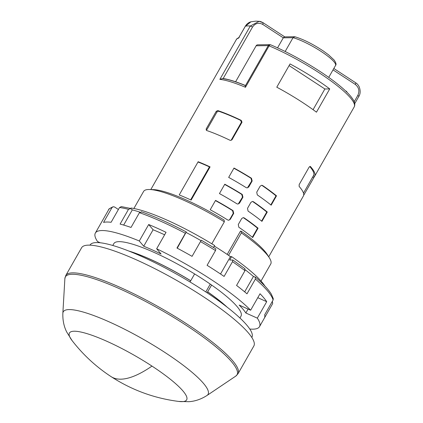 <?xml version="1.0" encoding="UTF-8"?>
<svg xmlns="http://www.w3.org/2000/svg" width="423" height="423" viewBox="0 0 423 423"><rect width="100%" height="100%" fill="white"/><g stroke="black" fill="none" stroke-linecap="round" stroke-linejoin="round"><path stroke-width="0.63" d="M150.81 189.546L185.486 128.745A67.87 12.833 29.7 0 1 185.697 128.433L197.028 108.568A67.87 12.833 -150.3 0 0 196.817 108.88A67.87 12.833 -150.3 0 0 196.579 109.462M198.154 161.729L179.22 194.929A67.87 12.833 29.7 0 1 191.138 200.084L210.078 166.884A67.87 12.833 -150.3 0 0 198.154 161.729M217.718 110.551L216.19 111.392L206.154 128.989L206.392 130.416A67.87 12.833 29.7 0 1 229.906 140.225L230.768 140.42L231.978 139.78L242.014 122.189L241.237 120.365A67.87 12.833 -150.3 0 0 217.718 110.551L218.485 111.186L216.951 112.026L216.19 111.392M233.713 213.351L233.031 210.606A67.87 12.833 -150.3 0 0 215.556 200.386L210.215 209.75A67.87 12.833 29.7 0 1 227.685 219.971L228.721 220.261L230.313 219.31L233.713 213.351L233.242 213.356L232.555 210.612A66.538 12.584 -150.3 0 0 215.429 200.602M246.138 187.622L247.175 187.912L248.766 186.961L252.166 180.996L251.484 178.257A67.87 12.833 -150.3 0 0 234.009 168.037L228.669 177.401A67.87 12.833 29.7 0 1 246.138 187.622M236.912 203.796L237.948 204.087L239.54 203.135L242.939 197.176L242.257 194.432A67.87 12.833 -150.3 0 0 224.782 184.211L219.442 193.575A67.87 12.833 29.7 0 1 236.912 203.796M276.779 87.196A67.87 12.833 29.7 0 1 302.508 102.44A67.87 12.833 29.7 0 1 316.462 112.18L329.734 88.909A67.87 12.833 -150.3 0 0 315.78 79.175A67.87 12.833 -150.3 0 0 290.051 63.926L276.779 87.196M149.525 189.509L153.364 189.615A69.599 13.161 29.7 0 1 224.084 220.039L224.364 221.789A73.195 13.843 -150.3 0 0 149.525 189.509A73.195 13.843 -150.3 0 0 148.737 189.504A73.195 13.843 -150.3 0 0 143.598 191.439L133.869 208.497M194.617 273.94L190.736 280.75A73.195 13.843 -150.3 0 0 128.597 250.961M211.812 243.791L224.364 221.789M251.817 337.464L251.875 337.358A93.155 17.613 -150.3 0 0 204.002 290.744A93.155 17.613 -150.3 0 0 90.036 245.049L89.977 245.155M88.56 245.134A99.146 18.749 -150.3 0 0 81.597 247.762L65.782 275.484A99.146 18.749 -150.3 0 1 72.745 272.861A99.146 18.749 -150.3 0 1 187.072 324.118A99.146 18.749 -150.3 0 1 238.022 373.731L253.837 346.003A99.146 18.749 -150.3 0 0 190.218 288.391A99.146 18.749 -150.3 0 0 88.56 245.134M294.974 36.79L293.033 37.689A27.944 5.282 29.7 0 1 321.163 51.479A27.944 5.282 29.7 0 1 335.534 65.47A27.944 5.282 29.7 0 1 335.534 65.475L328.729 77.404L335.534 65.47C336.518 64.576 336.031 62.747 334.07 59.971L328.454 54.747L323.114 50.86C312.692 43.997 303.317 39.307 294.974 36.79M277.551 47.868L283.283 37.827L284.515 36.875L294.545 36.738M262.81 24.444L263.074 22.747L259.13 21.319L250.289 26.036A1.999 0.375 29.7 0 1 252.52 27.067C255.27 23.175 258.702 22.297 262.81 24.444L283.283 37.827L293.033 37.689L285.155 51.5M355.532 82.718A1.999 0.597 123.2 0 1 355.653 82.749A1.999 0.597 123.2 0 1 355.267 84.41L333.023 69.869M270.493 44.78A1.999 1.866 89.2 0 0 269.837 44.664L257.697 44.833A1.999 1.866 -90.8 0 0 256.132 45.79L235.606 81.771M222.62 78.562L222.672 78.472A66.538 12.584 29.7 0 1 245.107 85.356L245.054 85.451A66.538 12.584 -150.3 0 0 227.474 79.487A66.538 12.584 -150.3 0 0 222.614 78.567L227.474 79.487M222.614 78.567L219.86 79.387A67.87 12.833 29.7 0 1 245.467 87.286L245.054 85.451M245.292 26.342L250.95 21.79L255.709 21.15L259.13 21.319C259.896 21.24 261.25 21.726 263.196 22.779L284.748 36.87M196.817 108.88L236.314 39.635A67.87 12.833 29.7 0 1 238.561 38.139L238.842 37.642M345.602 90.94L346.485 91.31L346.305 91.617M347.225 92.515L346.485 91.31M228.563 255.349L241.364 232.904L241.084 231.154L240.465 231.164L227.199 254.419M210.263 284.108L205.8 291.928M247.508 208.343L248.068 211.088A67.87 12.833 29.7 0 1 261.943 221.361L267.283 211.997A67.87 12.833 -150.3 0 0 253.414 201.723L252.446 201.433L250.908 202.384L247.508 208.343M238.286 224.518L238.842 227.262A67.87 12.833 29.7 0 1 252.716 237.536L258.056 228.171A67.87 12.833 -150.3 0 0 244.187 217.898L243.225 217.607L241.681 218.559L238.286 224.518M256.735 192.169L257.295 194.913A67.87 12.833 29.7 0 1 271.169 205.181L276.51 195.817A67.87 12.833 -150.3 0 0 262.635 185.549L261.673 185.258L260.134 186.21L256.735 192.169M303.651 195.357L314.516 176.444A67.87 12.833 -150.3 0 0 314.728 176.132A67.87 12.833 -150.3 0 0 310.471 166.572L310.038 166.376M303.492 193.142L313.57 175.471A66.538 12.584 -150.3 0 0 309.816 166.583L310.471 166.572L309.197 167.006L299.161 184.602L299.14 186.437A67.87 12.833 29.7 0 1 303.397 195.997L268.716 256.798M190.736 280.75L189.948 281.924M211.616 285.054L207.09 292.785M241.084 231.154A69.599 13.161 29.7 0 1 267.352 254.635L269.398 257.882A73.195 13.843 29.7 0 1 270.752 263.968L261.023 281.025M242.257 194.432L241.782 194.437L242.469 197.181L238.334 203.865M241.782 194.437A66.538 12.584 -150.3 0 0 224.655 184.428M251.484 178.257L251.008 178.263L251.696 181.007L247.561 187.69M251.008 178.263A66.538 12.584 -150.3 0 0 233.882 168.254M267.283 211.997L266.77 212.002A66.538 12.584 -150.3 0 0 252.938 201.729L253.414 201.723M261.594 221.076L266.77 212.002M258.056 228.171L257.544 228.177A66.538 12.584 -150.3 0 0 243.711 217.908L244.187 217.898M252.367 237.25L257.544 228.177M230.313 219.31L229.842 219.315L233.242 213.356M229.842 219.315L229.113 220.039M276.51 195.817L275.997 195.828A66.538 12.584 -150.3 0 0 262.165 185.554L262.635 185.549M270.82 204.901L275.997 195.828M206.154 128.989L206.916 129.618L216.951 112.026M241.237 120.365L240.634 120.37A66.538 12.584 -150.3 0 0 218.485 111.186M240.634 120.37L241.422 122.194L242.014 122.189M231.978 139.78L231.386 139.791L241.422 122.194M329.734 88.909L324.875 88.978L289.099 65.591M313.068 109.684L324.875 88.978M198.001 162.004A66.538 12.584 29.7 0 1 209.438 166.889L210.078 166.884M209.438 166.889L190.636 199.852M207.614 291.865A72.862 13.779 29.7 0 1 226.231 306.458M129.687 251.389A72.862 13.779 29.7 0 1 190.614 280.75M241.364 232.904A73.195 13.843 29.7 0 1 269.398 257.882M227.162 307.183A73.195 13.843 -150.3 0 0 207.735 291.865M249.776 329.036A94.488 17.866 -150.3 0 0 252.869 329.173A94.488 17.866 -150.3 0 0 259.505 326.667A94.488 17.866 -150.3 0 0 257.321 318.144L266.712 301.684A94.488 17.866 -150.3 0 0 260.034 293.752L250.643 310.212A94.488 17.866 -150.3 0 0 156.658 248.766L166.043 232.312A94.488 17.866 -150.3 0 0 148.685 224.523L139.294 240.983A94.488 17.866 -150.3 0 0 101.991 230.535A94.488 17.866 -150.3 0 0 95.355 233.041A94.488 17.866 -150.3 0 0 97.539 241.565L100.246 242.781M118.398 209.501L114.543 206.979L113.142 206.736L111.968 207.635L103.55 222.392A94.488 17.866 29.7 0 1 106.85 222.022A94.488 17.866 29.7 0 1 111.106 222.287L119.524 207.529A94.488 17.866 29.7 0 1 128.502 209.322L120.09 224.079A94.488 17.866 29.7 0 1 131.024 227.442L139.442 212.684A94.488 17.866 29.7 0 1 185.374 233.279L176.957 248.037A94.488 17.866 29.7 0 1 192.063 256.354L200.481 241.596A94.488 17.866 29.7 0 1 215.508 250.564L207.09 265.321A94.488 17.866 29.7 0 1 224.09 276.436L232.507 261.678A94.488 17.866 29.7 0 1 244.98 270.683L236.563 285.44A94.488 17.866 29.7 0 1 246.99 293.821L255.407 279.064A94.488 17.866 29.7 0 1 273.078 300.05L264.666 314.807A94.488 17.866 29.7 0 1 264.359 318.154L259.505 326.667M95.355 233.041L100.214 224.528A94.488 17.866 29.7 0 1 100.32 224.354L108.732 209.597A94.488 17.866 29.7 0 1 111.968 207.635M112.777 245.477L113.85 243.59A73.195 13.843 29.7 0 1 203.394 279.492A73.195 13.843 29.7 0 1 241.01 316.118L239.931 318.006M264.454 317.974L272.671 303.571L272.38 301.276M244.663 291.859L253.44 276.468L255.418 277.144C263.143 283.754 268.446 289.427 271.333 294.159L273.284 298.67L273.078 300.05M255.122 276.98L255.407 279.064M244.69 268.6L244.98 270.683M220.52 274.004L230.429 256.639L231.619 256.624L229.673 260.029L232.893 260.023L244.954 268.732M232.766 259.986L232.507 261.678M123.659 225.068L132.314 209.893L130.691 208.592L130.998 208.016A83.839 15.852 -150.3 0 1 214.614 245.509L213.515 247.439M215.508 250.564L215.883 248.904L201.385 240.248L200.481 241.596M177.258 248.195L186.279 231.931C169.56 223.148 154.564 216.423 141.282 211.764M186.284 231.978L185.374 233.279M141.631 211.96L139.442 212.684M128.502 209.322L130.691 208.592L130.252 208.375L121.327 206.593L119.524 207.529M257.321 318.144L245.842 312.999A80.513 15.223 -150.3 0 0 239.164 305.062L250.643 310.212M156.658 248.766L161.073 254.012A80.513 15.223 -150.3 0 0 143.714 246.228L139.294 240.983M148.685 224.523L153.1 229.768L143.714 246.228M164.626 234.797A80.513 15.223 -150.3 0 0 153.1 229.768M266.712 301.684L257.787 297.686M248.084 309.065L245.842 312.999M113.142 206.736C109.615 208.454 108.166 209.374 108.796 209.501L108.732 209.597M245.287 269.832A89.829 16.989 29.7 0 1 253.44 276.468M214.297 246.064A80.513 15.223 29.7 0 1 230.429 256.639M132.314 209.893A89.829 16.989 29.7 0 1 139.897 212.124M186.205 232.513A89.829 16.989 29.7 0 1 201.041 240.671M231.619 256.624A83.839 15.852 29.7 0 1 264.883 286.033M111.09 376.629C96.074 366.789 83.072 354.77 72.079 340.573A67.453 12.753 29.7 0 1 88.502 334.107A67.453 12.753 29.7 0 1 151.979 366.096A159.693 47.936 123.2 0 1 120.777 379.177L120.777 379.177A159.693 47.936 -56.8 0 1 111.09 376.629C131.786 390.064 154.353 398.334 178.792 401.443L188.832 401.702C195.093 401.295 201.152 399.217 207.011 395.468A83.342 15.762 -150.3 0 0 165.229 352.666A83.342 15.762 -150.3 0 0 69.123 309.578A83.342 15.762 -150.3 0 0 62.858 313.242L64.878 278.614A98.813 18.686 29.7 0 1 72.307 274.268A98.813 18.686 29.7 0 1 186.252 325.356A98.813 18.686 29.7 0 1 235.791 376.1L238.022 373.731M151.979 366.096A67.453 12.753 29.7 0 1 178.786 401.443M256.132 45.79L268.272 45.621A1.999 0.375 29.7 0 1 269.097 45.853A67.87 12.833 29.7 0 1 319.344 72.93A67.87 12.833 29.7 0 1 354.22 106.892L354.601 106.014C355.103 103.799 354.485 101.462 352.74 99.019C349.832 94.678 344.47 89.443 336.666 83.32C319.698 69.885 291.997 53.742 270.641 44.822A1.999 1.047 112.9 0 0 269.097 45.853L245.467 87.286M219.86 79.387L250.289 26.036A67.87 12.833 29.7 0 0 247.878 25.919A67.87 12.833 29.7 0 0 245.356 26.221L238.561 38.139M223.164 78.535L252.52 27.067M355.267 84.41C358.937 87.344 359.788 91.019 357.81 95.424A1.999 0.375 29.7 0 1 358.836 96.423C360.428 93.858 360.576 90.734 359.286 87.053C358.477 85.192 357.271 83.759 355.653 82.749L333.821 68.478M357.81 95.424L354.204 101.747M270.641 44.822L269.837 44.664A1.999 1.866 89.2 0 0 268.272 45.621L245.255 85.969M239.54 203.135L239.069 203.14M242.469 197.181L242.939 197.176M248.766 186.961L248.296 186.966M251.696 181.007L252.166 180.996M233.031 210.606L232.555 210.612M314.516 176.444L313.39 175.788M312.618 177.142L313.697 177.771M238.672 37.869L245.292 26.268C246.757 23.915 248.645 22.424 250.95 21.79M358.836 96.423L354.738 103.609M354.22 106.892L314.728 176.132M236.314 39.635C236.267 39.159 237.255 38.403 239.286 37.372M64.878 278.614L65.782 275.484M207.011 395.468L235.791 376.1M72.079 340.573L66.744 332.066C63.91 326.471 62.615 320.195 62.858 313.242"/></g></svg>
